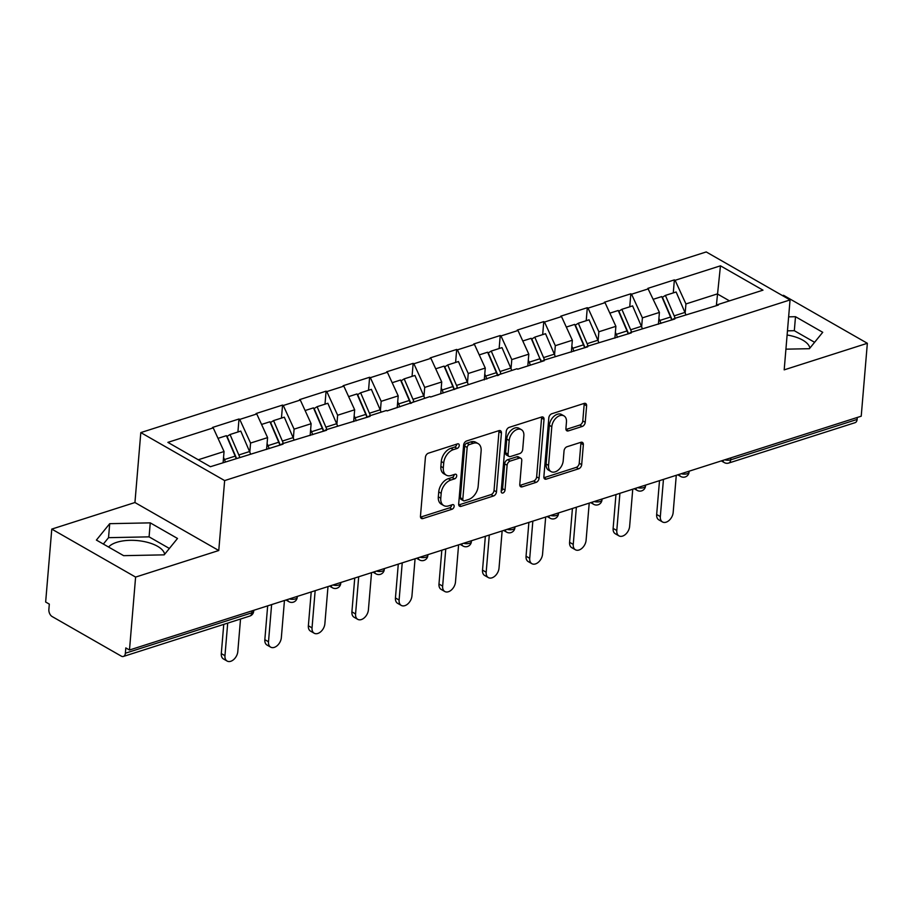 <?xml version="1.0" encoding="UTF-8"?>
<svg xmlns="http://www.w3.org/2000/svg" width="913" height="913" viewBox="0 0 913 913"><rect width="100%" height="100%" fill="white"/><g stroke="black" fill="none" stroke-linecap="round" stroke-linejoin="round"><path stroke-width="1.37" d="M459.25 445.555A2.556 1.666 119.8 0 0 458.6 443.946A2.556 1.666 119.8 0 0 457.527 443.878L428.425 453.179A3.652 2.385 119.8 0 0 425.412 457.322L420.471 516.153A3.652 2.385 119.8 0 0 421.395 518.447A3.652 2.385 119.8 0 0 422.936 518.55L452.038 509.249A2.556 1.666 119.8 0 0 454.149 506.35A2.556 1.666 119.8 0 0 453.499 504.741A2.556 1.666 119.8 0 0 452.426 504.672L448.66 505.87A11.686 7.635 119.8 0 1 443.729 505.551A11.686 7.635 119.8 0 1 440.774 498.213L441.184 493.317A11.686 7.635 119.8 0 1 450.828 480.055L454.594 478.846A2.556 1.666 119.8 0 0 456.705 475.947A2.556 1.666 119.8 0 0 456.055 474.338A2.556 1.666 119.8 0 0 454.971 474.269L451.205 475.479A11.686 7.635 119.8 0 1 446.286 475.159A11.686 7.635 119.8 0 1 443.319 467.821L443.729 462.914A11.686 7.635 119.8 0 1 453.373 449.653L457.139 448.454A2.556 1.666 119.8 0 0 459.25 445.555M446.286 475.159L443.832 473.756A11.686 7.635 119.8 0 1 440.876 466.417L441.287 461.522A11.686 7.635 119.8 0 1 450.931 448.26L454.697 447.05A2.556 1.666 119.8 0 0 456.808 444.152A2.556 1.666 119.8 0 0 456.808 444.106M420.516 517.135L449.595 507.845A2.556 1.666 119.8 0 0 451.707 504.946A2.556 1.666 119.8 0 0 451.707 504.9M443.729 505.551L441.287 504.159A11.686 7.635 119.8 0 1 438.32 496.82L438.731 491.913A11.686 7.635 119.8 0 1 448.374 478.652L452.152 477.453A2.556 1.666 119.8 0 0 454.252 474.555A2.556 1.666 119.8 0 0 454.263 474.498M108.579 547.047A29.022 12.759 -175.2 0 1 116.704 542.333A29.022 12.759 -175.2 0 1 146.776 542.162A29.022 12.759 -175.2 0 1 164.637 554.294M582.22 426.462A3.652 2.385 119.8 0 0 585.233 422.32L586.614 405.817A3.652 2.385 119.8 0 0 585.69 403.523A3.652 2.385 119.8 0 0 584.149 403.42L551.829 413.749A3.652 2.385 119.8 0 0 548.816 417.892L543.874 476.723A3.652 2.385 119.8 0 0 544.799 479.017A3.652 2.385 119.8 0 0 546.339 479.12L578.659 468.791A3.652 2.385 119.8 0 0 581.684 464.649L583.35 444.711A3.652 2.385 119.8 0 0 582.426 442.417A3.652 2.385 119.8 0 0 580.885 442.314L567.053 446.731A3.652 2.385 119.8 0 0 564.04 450.874L563.207 460.768A9.769 6.38 119.8 0 1 558.585 469.807A9.769 6.38 119.8 0 1 551.03 471.587A9.769 6.38 119.8 0 1 548.553 465.447L551.806 426.713A9.769 6.38 119.8 0 1 556.428 417.675A9.769 6.38 119.8 0 1 563.983 415.894A9.769 6.38 119.8 0 1 566.459 422.034L565.923 428.494A3.652 2.385 119.8 0 0 566.847 430.788A3.652 2.385 119.8 0 0 568.388 430.879L582.22 426.462L579.778 425.059A3.652 2.385 119.8 0 0 582.791 420.916L584.172 404.413A3.652 2.385 119.8 0 0 584.126 403.432M218.766 550.516L134.941 502.527L51.779 529.095L135.603 577.084L218.766 550.516L224.644 480.58L790.053 299.932L784.187 369.856L867.35 343.288L861.221 416.202L129.486 650.01L125.811 647.91L125.366 653.229L251.794 612.84L251.954 610.877M135.603 577.084L129.486 650.01M501.42 433.036A3.652 2.385 119.8 0 0 500.495 430.742A3.652 2.385 119.8 0 0 498.955 430.639L466.634 440.968A3.652 2.385 119.8 0 0 463.621 445.11L458.68 503.942A3.652 2.385 119.8 0 0 459.604 506.236A3.652 2.385 119.8 0 0 461.145 506.338L493.465 496.01A3.652 2.385 119.8 0 0 496.489 491.867L501.42 433.036L498.977 431.632A3.652 2.385 119.8 0 0 498.932 430.651M509.237 427.352L541.557 417.024A3.652 2.385 119.8 0 1 543.098 417.127A3.652 2.385 119.8 0 1 544.022 419.421L539.081 478.252A3.652 2.385 119.8 0 1 536.068 482.395L522.236 486.823A3.652 2.385 119.8 0 1 520.695 486.72A3.652 2.385 119.8 0 1 519.771 484.426L521.768 460.563A3.652 2.385 119.8 0 0 520.844 458.269A3.652 2.385 119.8 0 0 519.303 458.166L510.127 461.099A3.652 2.385 119.8 0 0 507.114 465.242L505.026 490.087A2.556 1.666 119.8 0 1 503.816 492.449A2.556 1.666 119.8 0 1 501.842 492.917A2.556 1.666 119.8 0 1 501.191 491.308L506.224 431.495A3.652 2.385 119.8 0 1 509.237 427.352M224.644 480.58L140.807 432.591L706.228 251.942L790.053 299.932M673.28 292.89L674.376 279.88L647.865 288.36L659.414 312.417L658.421 324.218M674.376 279.88L675.106 280.302L720.46 265.82L762.983 290.163L717.629 304.645L718.371 305.068L674.102 318.557L674.833 318.979L630.563 332.469L631.294 332.891L587.025 346.381L587.755 346.803L543.486 360.293L544.228 360.715L517.705 369.183L516.975 368.761L430.639 397.007L429.909 396.584L387.101 410.907L386.37 410.496L369.343 415.929L370.073 416.351L325.804 429.84L326.546 430.263L282.277 443.752L283.007 444.175L210.412 466.714L167.878 442.371L213.231 427.877L224.05 451.524L223.114 462.651M237.916 431.997L239.012 418.987L212.501 427.455L213.231 427.877M239.012 418.987L239.742 419.409L256.77 413.966L267.589 437.612L266.596 449.413M281.455 418.086L282.551 405.075L256.039 413.543L256.77 413.966M282.551 405.075L283.281 405.498L300.309 400.054L311.128 423.7L310.135 435.501M324.994 404.174L326.089 391.163L299.567 399.643L300.309 400.054M326.089 391.163L326.82 391.586L343.836 386.142L354.666 409.789L353.673 421.589M368.532 390.262L369.617 377.252L343.105 385.731L343.836 386.142M369.617 377.252L370.358 377.674L387.374 372.242L398.205 395.877L397.212 407.677M412.06 376.361L413.155 363.351L386.644 371.819L387.374 372.242M413.155 363.351L413.886 363.762L430.913 358.33L441.732 381.976L440.751 393.777M455.598 362.45L456.694 349.439L430.183 357.907L430.913 358.33M456.694 349.439L457.424 349.85L474.452 344.418L485.271 368.065L484.278 379.865M499.137 348.538L500.233 335.528L473.721 343.996L474.452 344.418M500.233 335.528L500.963 335.95L517.991 330.506L528.81 354.153L527.817 365.953M542.676 334.626L543.771 321.616L517.249 330.084L517.991 330.506M543.771 321.616L544.502 322.038L561.518 316.594L572.348 340.241L571.355 352.041M586.214 320.714L587.299 307.704L560.787 316.172L561.518 316.594M587.299 307.704L588.04 308.126L605.057 302.682L615.887 326.329L614.894 338.13M629.742 306.802L630.837 293.792L604.326 302.271L605.057 302.682M630.837 293.792L631.568 294.214L648.595 288.77M659.414 312.417L642.398 317.861L641.634 326.9M672.413 319.755L674.102 318.557M631.568 294.214L642.398 317.861M615.887 326.329L598.86 331.773L598.095 340.811M628.886 333.656L630.563 332.469M588.04 308.126L598.86 331.773M572.348 340.241L555.321 345.685L554.568 354.723M585.347 347.568L587.025 346.381M544.502 322.038L555.321 345.685M528.81 354.153L511.782 359.585L511.029 368.635M541.808 361.48L543.486 360.293M500.963 335.95L511.782 359.585M485.271 368.065L468.243 373.497L467.49 382.536M498.27 375.391L499.959 374.204M457.424 349.85L468.243 373.497M441.732 381.976L424.716 387.409L423.952 396.447M454.742 389.303L456.42 388.105M413.886 363.762L424.716 387.409M398.205 395.877L381.178 401.321L380.413 410.359M411.204 403.215L412.881 402.017M370.358 377.674L381.178 401.321M354.666 409.789L337.639 415.232L336.886 424.271M367.665 417.127L369.343 415.929M326.82 391.586L337.639 415.232M311.128 423.7L294.1 429.144L293.347 438.183M324.126 431.027L325.804 429.84M283.281 405.498L294.1 429.144M267.589 437.612L250.561 443.056L249.808 452.095M280.588 444.939L282.277 443.752M239.742 419.409L250.561 443.056M51.779 529.095L45.65 602.021L49.313 604.109L48.868 609.439A5.581 3.435 -107.7 0 0 52.121 616.537L121.281 656.127A5.581 3.435 -107.7 0 0 123.403 656.447A5.581 3.435 -107.7 0 0 125.366 653.229M224.05 451.524L198.269 459.764M867.35 343.288L783.514 295.298L782.521 295.618M857.273 417.469L857.113 419.432A5.581 3.435 72.3 0 1 855.15 422.651L728.722 463.051A5.581 3.435 72.3 0 0 730.685 459.832L857.113 419.432M134.941 502.527L140.807 432.591M729.464 300.868L717.321 293.918L685.925 303.949L685.172 312.988M716.351 305.558L720.46 265.82M715.952 305.844L717.629 304.645M675.106 280.302L685.925 303.949M235.771 457.527L235.839 456.785M279.31 443.615L279.378 442.873M322.848 429.703L322.905 428.962M366.387 415.792L366.444 415.061M409.926 401.88L409.983 401.149M453.453 387.968L453.521 387.238M496.992 374.068L497.06 373.326M540.53 360.156L531.811 339.008L534.778 337.148L545.529 333.713L554.328 354.164A30.506 18.796 -107.7 0 1 555.275 356.526M584.069 346.244L584.126 345.502M627.608 332.332L627.665 331.59M671.135 318.42L671.203 317.69M109.708 523.674L96.401 540.074L123.632 555.663L164.18 554.853L177.499 538.453L150.257 522.864L109.708 523.674L108.533 537.666L103.352 544.057M785.922 349.165L809.409 348.698L822.727 332.298L795.497 316.708L788.638 316.845M809.865 348.138A29.022 12.759 4.8 0 0 787.109 335.003M461.145 506.338L458.737 504.957L491.023 494.606A3.652 2.385 119.8 0 0 494.036 490.464L498.977 431.632M469.259 444.585A2.556 1.666 119.8 0 0 467.159 447.484L462.823 499.126A2.556 1.666 119.8 0 0 463.462 500.723A2.556 1.666 119.8 0 0 464.546 500.792L468.517 499.525A11.686 7.635 119.8 0 0 478.161 486.264L481.128 450.965A11.686 7.635 119.8 0 0 478.161 443.627A11.686 7.635 119.8 0 0 473.242 443.307L469.259 444.585L466.817 443.182A2.556 1.666 119.8 0 0 464.706 446.08L467.159 447.484M463.462 500.723L461.019 499.331A2.556 1.666 119.8 0 1 460.369 497.722L464.706 446.08M478.161 443.627L475.719 442.234A11.686 7.635 119.8 0 0 470.788 441.915L473.242 443.307M466.817 443.182L470.788 441.915M522.236 486.823L519.828 485.442L533.626 481.003A3.652 2.385 119.8 0 0 536.639 476.86L541.58 418.028A3.652 2.385 119.8 0 0 541.523 417.036M520.844 458.269L518.401 456.877A3.652 2.385 119.8 0 0 516.861 456.774L507.685 459.707A3.652 2.385 119.8 0 0 504.672 463.85L502.584 488.683L505.026 490.087M501.203 491.194A2.556 1.666 119.8 0 0 502.584 488.683M523.857 435.809A9.769 6.38 119.8 0 0 521.38 429.669A9.769 6.38 119.8 0 0 513.825 431.45A9.769 6.38 119.8 0 0 509.192 440.488L508.05 454.138A3.652 2.385 119.8 0 0 508.975 456.432A3.652 2.385 119.8 0 0 510.515 456.523L519.691 453.601A3.652 2.385 119.8 0 0 522.704 449.447L523.857 435.809M521.38 429.669L518.938 428.277A9.769 6.38 119.8 0 0 511.383 430.046A9.769 6.38 119.8 0 0 506.749 439.085L509.192 440.488M508.975 456.432L506.532 455.028A3.652 2.385 119.8 0 1 505.608 452.734L506.749 439.085M565.969 429.475L579.778 425.059M563.983 415.894L561.541 414.502A9.769 6.38 119.8 0 0 553.986 416.271A9.769 6.38 119.8 0 0 549.364 425.321L551.806 426.713M551.03 471.587L548.587 470.184A9.769 6.38 119.8 0 1 546.111 464.044L549.364 425.321M546.339 479.12L543.931 477.739L576.217 467.388A3.652 2.385 119.8 0 0 579.23 463.245L580.908 443.307A3.652 2.385 119.8 0 0 580.851 442.326M169.373 548.462L149.081 536.855L108.533 537.666M149.081 536.855L150.257 522.864M814.601 342.307L794.321 330.7L787.463 330.837M794.321 330.7L795.497 316.708M221.3 653.582L224.963 655.682A8.559 5.592 119.8 0 0 227.132 661.058L223.468 658.958A8.559 5.592 -60.2 0 1 221.3 653.582L223.753 624.389M227.132 661.058A8.559 5.592 119.8 0 0 233.751 659.506A8.559 5.592 119.8 0 0 237.802 651.585L240.53 619.025M225.397 461.921A30.506 18.796 -107.7 0 0 224.45 459.559L235.2 456.123A30.506 18.796 72.3 0 1 236.147 458.486M235.2 456.123L226.401 435.672L218.024 438.354M224.45 459.559L223.559 457.47M250.516 453.898A30.506 18.796 -107.7 0 0 249.569 451.536L240.77 431.084L230.03 434.52L238.829 454.971A30.506 18.796 72.3 0 1 239.777 457.333M236.49 458.383A24.925 15.361 72.3 0 0 235.862 456.831L227.052 436.38L230.03 434.52M224.963 655.682L227.702 623.123M264.838 639.671L268.502 641.771A8.559 5.592 119.8 0 0 270.67 647.146L267.007 645.046A8.559 5.592 -60.2 0 1 264.838 639.671L267.669 605.855M270.67 647.146A8.559 5.592 119.8 0 0 277.29 645.594A8.559 5.592 119.8 0 0 281.341 637.673L284.457 600.492M269.152 448.603A30.506 18.796 -107.7 0 0 267.988 445.647L278.739 442.223A30.506 18.796 72.3 0 1 279.892 445.167M278.739 442.223L269.94 421.772L261.563 424.442M267.988 445.647L267.087 443.558M294.054 439.986A30.506 18.796 -107.7 0 0 293.107 437.624L284.308 417.173L273.558 420.608L282.368 441.059A30.506 18.796 72.3 0 1 283.304 443.421M280.234 445.053A24.925 15.361 72.3 0 0 279.389 442.919L270.59 422.468L273.558 420.608M268.502 641.771L271.618 604.589M308.366 625.77L312.041 627.859A8.559 5.592 119.8 0 0 314.209 633.234L310.534 631.134A8.559 5.592 -60.2 0 1 308.366 625.77L311.207 591.944M314.209 633.234A8.559 5.592 119.8 0 0 320.817 631.682A8.559 5.592 119.8 0 0 324.868 623.762L327.995 586.58M312.68 434.691A30.506 18.796 -107.7 0 0 311.527 431.735L322.278 428.311A30.506 18.796 72.3 0 1 323.43 431.256M322.278 428.311L313.467 407.86L305.102 410.53M311.527 431.735L310.625 429.646M337.593 426.074A30.506 18.796 -107.7 0 0 336.646 423.712L327.847 403.261L317.096 406.696L325.895 427.147A30.506 18.796 72.3 0 1 326.843 429.509M323.773 431.141A24.925 15.361 72.3 0 0 322.928 429.007L314.129 408.568L317.096 406.696M312.041 627.859L315.156 590.677M351.904 611.858L355.568 613.958A8.559 5.592 119.8 0 0 357.736 619.334L354.073 617.234A8.559 5.592 -60.2 0 1 351.904 611.858L354.746 578.032M357.736 619.334A8.559 5.592 119.8 0 0 364.355 617.77A8.559 5.592 119.8 0 0 368.407 609.85L371.534 572.668M356.218 420.779A30.506 18.796 -107.7 0 0 355.066 417.834L365.805 414.399A30.506 18.796 72.3 0 1 366.969 417.344M365.805 414.399L357.006 393.948L348.64 396.619M355.066 417.834L354.164 415.735M381.12 412.162A30.506 18.796 -107.7 0 0 380.185 409.8L371.374 389.36L360.635 392.784L369.434 413.235A30.506 18.796 72.3 0 1 370.381 415.598M367.311 417.23A24.925 15.361 72.3 0 0 366.467 415.107L357.668 394.656L360.635 392.784M355.568 613.958L358.695 576.765M395.443 597.947L399.107 600.046A8.559 5.592 119.8 0 0 401.275 605.422L397.612 603.322A8.559 5.592 -60.2 0 1 395.443 597.947L398.285 564.12M401.275 605.422A8.559 5.592 119.8 0 0 407.894 603.858A8.559 5.592 119.8 0 0 411.946 595.938L415.073 558.756M399.757 406.867A30.506 18.796 -107.7 0 0 398.604 403.923L409.344 400.487A30.506 18.796 72.3 0 1 410.508 403.432M409.344 400.487L400.545 380.036L392.168 382.707M398.604 403.923L397.703 401.823M424.659 398.251A30.506 18.796 -107.7 0 0 423.723 395.9L414.913 375.448L404.174 378.872L412.973 399.323A30.506 18.796 72.3 0 1 413.92 401.686M410.85 403.329A24.925 15.361 72.3 0 0 410.005 401.195L401.206 380.744L404.174 378.872M399.107 600.046L402.234 562.865M438.982 584.035L442.645 586.135A8.559 5.592 119.8 0 0 444.814 591.51L441.15 589.41A8.559 5.592 -60.2 0 1 438.982 584.035L441.824 550.208M444.814 591.51A8.559 5.592 119.8 0 0 451.433 589.946A8.559 5.592 119.8 0 0 455.484 582.026L458.6 544.844M443.296 392.955A30.506 18.796 -107.7 0 0 442.132 390.011L452.882 386.576A30.506 18.796 72.3 0 1 454.035 389.52M452.882 386.576L444.083 366.124L435.706 368.806M442.132 390.011L441.241 387.922M468.198 384.35A30.506 18.796 -107.7 0 0 467.251 381.988L458.452 361.537L447.712 364.972L456.511 385.423A30.506 18.796 72.3 0 1 457.459 387.774M454.389 389.417A24.925 15.361 72.3 0 0 453.544 387.283L444.734 366.832L447.712 364.972M442.645 586.135L445.772 548.953M482.521 570.123L486.184 572.223A8.559 5.592 119.8 0 0 488.352 577.598L484.689 575.498A8.559 5.592 -60.2 0 1 482.521 570.123L485.351 536.296M488.352 577.598A8.559 5.592 119.8 0 0 494.972 576.046A8.559 5.592 119.8 0 0 499.023 568.126L502.139 530.932M486.834 379.043A30.506 18.796 -107.7 0 0 485.67 376.099L496.421 372.664A30.506 18.796 72.3 0 1 497.574 375.62M496.421 372.664L487.622 352.213L479.245 354.895M485.67 376.099L484.769 374.01M511.737 370.438A30.506 18.796 -107.7 0 0 510.789 368.076L501.99 347.625L491.24 351.06L500.05 371.511A30.506 18.796 72.3 0 1 500.986 373.874M497.916 375.505A24.925 15.361 72.3 0 0 497.071 373.371L488.272 352.92L491.24 351.06M486.184 572.223L489.3 535.041M526.048 556.211L529.723 558.311A8.559 5.592 119.8 0 0 531.891 563.686L528.216 561.586A8.559 5.592 -60.2 0 1 526.048 556.211L528.889 522.396M531.891 563.686A8.559 5.592 119.8 0 0 538.499 562.134A8.559 5.592 119.8 0 0 542.55 554.214L545.677 517.032M530.362 365.132A30.506 18.796 -107.7 0 0 529.209 362.187L539.96 358.752A30.506 18.796 72.3 0 1 541.112 361.708M539.96 358.752L531.149 338.312L522.784 340.983M529.209 362.187L528.307 360.099M534.778 337.148L543.577 357.599A30.506 18.796 72.3 0 1 544.525 359.962M540.61 359.46A24.925 15.361 72.3 0 1 541.455 361.594M529.723 558.311L532.838 521.129M569.586 542.299L573.25 544.399A8.559 5.592 119.8 0 0 575.418 549.774L571.755 547.674A8.559 5.592 -60.2 0 1 569.586 542.299L572.428 508.484M575.418 549.774A8.559 5.592 119.8 0 0 582.038 548.222A8.559 5.592 119.8 0 0 586.089 540.302L589.216 503.12M573.9 351.231A30.506 18.796 -107.7 0 0 572.748 348.275L583.487 344.852A30.506 18.796 72.3 0 1 584.651 347.796M583.487 344.852L574.688 324.4L566.322 327.071M572.748 348.275L571.846 346.187M598.802 342.615A30.506 18.796 -107.7 0 0 597.867 340.252L589.056 319.801L578.317 323.236L587.116 343.687A30.506 18.796 72.3 0 1 588.063 346.05M584.993 347.682A24.925 15.361 72.3 0 0 584.149 345.548L575.35 325.096L578.317 323.236M573.25 544.399L576.377 507.217M613.125 528.399L616.789 530.487A8.559 5.592 119.8 0 0 618.957 535.863L615.294 533.763A8.559 5.592 -60.2 0 1 613.125 528.399L615.967 494.572M618.957 535.863A8.559 5.592 119.8 0 0 625.576 534.31A8.559 5.592 119.8 0 0 629.628 526.39L632.755 489.208M617.439 337.319A30.506 18.796 -107.7 0 0 616.286 334.363L627.026 330.94A30.506 18.796 72.3 0 1 628.178 333.884M627.026 330.94L618.227 310.488L609.85 313.159M616.286 334.363L615.385 332.275M642.341 328.703A30.506 18.796 -107.7 0 0 641.394 326.34L632.595 305.889L621.856 309.324L630.655 329.776A30.506 18.796 72.3 0 1 631.602 332.138M628.532 333.77A24.925 15.361 72.3 0 0 627.688 331.636L618.888 311.196L621.856 309.324M616.789 530.487L619.916 493.305M656.664 514.487L660.327 516.587A8.559 5.592 119.8 0 0 662.496 521.962L658.832 519.862A8.559 5.592 -60.2 0 1 656.664 514.487L659.506 480.66M662.496 521.962A8.559 5.592 119.8 0 0 669.115 520.399A8.559 5.592 119.8 0 0 673.166 512.478L676.282 475.296M660.978 323.407A30.506 18.796 -107.7 0 0 659.814 320.463L670.564 317.028A30.506 18.796 72.3 0 1 671.717 319.972M670.564 317.028L661.765 296.577L653.388 299.247M659.814 320.463L658.924 318.363M685.88 314.791A30.506 18.796 -107.7 0 0 684.933 312.429L676.134 291.989L665.394 295.413L674.193 315.864A30.506 18.796 72.3 0 1 675.141 318.226M672.071 319.858A24.925 15.361 72.3 0 0 671.226 317.735L662.416 297.284L665.394 295.413M660.327 516.587L663.454 479.393M249.82 616.058A5.581 3.435 -107.7 0 0 251.794 612.84A5.581 2.454 4.8 0 0 253.688 611.208A5.581 5.581 0 0 1 249.82 616.058L123.403 656.447M730.856 457.858L730.685 459.832A5.581 2.454 -175.2 0 1 724.739 459.821M287.527 599.51A5.581 3.652 -60.2 0 0 288.885 601.678A5.581 5.581 0 0 0 297.227 597.296A5.581 2.454 4.8 0 1 295.321 598.928A5.581 2.454 -175.2 0 1 289.375 598.917M331.065 585.598A5.581 3.652 -60.2 0 0 332.423 587.767A5.581 5.581 0 0 0 340.754 583.384A5.581 2.454 4.8 0 1 338.86 585.016A5.581 2.454 -175.2 0 1 332.903 585.005M374.592 571.686A5.581 3.652 -60.2 0 0 375.962 573.855A5.581 5.581 0 0 0 384.293 569.484A5.581 2.454 4.8 0 1 382.399 571.116A5.581 2.454 -175.2 0 1 376.441 571.104M418.131 557.775A5.581 3.652 -60.2 0 0 419.501 559.943A5.581 5.581 0 0 0 427.832 555.572A5.581 2.454 4.8 0 1 425.937 557.204A5.581 2.454 -175.2 0 1 419.98 557.192M461.67 543.874A5.581 3.652 -60.2 0 0 463.039 546.031A5.581 5.581 0 0 0 471.37 541.66A5.581 2.454 4.8 0 1 469.476 543.292A5.581 2.454 -175.2 0 1 463.519 543.281M505.209 529.962A5.581 3.652 -60.2 0 0 506.567 532.119A5.581 5.581 0 0 0 514.898 527.748A5.581 2.454 4.8 0 1 513.003 529.38A5.581 2.454 -175.2 0 1 507.057 529.369M548.747 516.05A5.581 3.652 -60.2 0 0 550.105 518.219A5.581 5.581 0 0 0 558.436 513.836A5.581 2.454 4.8 0 1 556.542 515.468A5.581 2.454 -175.2 0 1 550.585 515.457M592.275 502.139A5.581 3.652 -60.2 0 0 593.644 504.307A5.581 5.581 0 0 0 601.975 499.925A5.581 2.454 4.8 0 1 600.081 501.557A5.581 2.454 -175.2 0 1 594.123 501.545M635.813 488.227A5.581 3.652 -60.2 0 0 637.183 490.395A5.581 5.581 0 0 0 645.514 486.013A5.581 2.454 4.8 0 1 643.619 487.645A5.581 2.454 -175.2 0 1 637.662 487.633M679.352 474.315A5.581 3.652 -60.2 0 0 680.71 476.483A5.581 5.581 0 0 0 689.053 472.112A5.581 2.454 4.8 0 1 687.158 473.744A5.581 2.454 -175.2 0 1 681.201 473.733M728.722 463.051A5.581 5.581 0 0 1 724.249 462.571A5.581 3.652 -60.2 0 1 722.891 460.403M450.931 448.26L453.373 449.653M441.287 461.522L443.729 462.914M440.876 466.417L443.319 467.821M452.152 477.453L454.594 478.846M448.374 478.652L450.828 480.055M438.731 491.913L441.184 493.317M438.32 496.82L440.774 498.213M449.595 507.845L452.038 509.249M420.528 517.169L422.936 518.55M454.697 447.05L457.139 448.454M494.036 490.464L496.489 491.867M491.023 494.606L493.465 496.01M460.369 497.722L462.823 499.126M541.58 418.028L544.022 419.421M536.639 476.86L539.081 478.252M533.626 481.003L536.068 482.395M516.861 456.774L519.303 458.166M507.685 459.707L510.127 461.099M504.672 463.85L507.114 465.242M505.608 452.734L508.05 454.138M565.98 429.509L568.388 430.879M546.111 464.044L548.553 465.447M580.908 443.307L583.35 444.711M579.23 463.245L581.684 464.649M576.217 467.388L578.659 468.791M584.172 404.413L586.614 405.817M582.791 420.916L585.233 422.32M238.829 454.971L249.569 451.536M282.368 441.059L293.107 437.624M325.895 427.147L336.646 423.712M369.434 413.235L380.185 409.8M412.973 399.323L423.723 395.9M456.511 385.423L467.251 381.988M500.05 371.511L510.789 368.076M543.577 357.599L554.328 354.164M587.116 343.687L597.867 340.252M630.655 329.776L641.394 326.34M674.193 315.864L684.933 312.429M253.757 610.295L253.688 611.208M288.885 601.678L285.974 600.001M297.296 596.383L297.227 597.296M332.423 587.767L329.513 586.1M340.834 582.471L340.754 583.384M375.962 573.855L373.04 572.189M384.373 568.571L384.293 569.484M419.501 559.943L416.579 558.277M427.912 554.659L427.832 555.572M463.039 546.031L460.118 544.365M471.439 540.747L471.37 541.66M506.567 532.119L503.656 530.453M514.978 526.835L514.898 527.748M550.105 518.219L547.195 516.541M558.516 512.923L558.436 513.836M593.644 504.307L590.722 502.629M602.055 499.012L601.975 499.925M637.183 490.395L634.261 488.729M645.594 485.1L645.514 486.013M680.71 476.483L677.8 474.817M689.121 471.199L689.053 472.112M724.249 462.571L721.338 460.905"/></g></svg>
